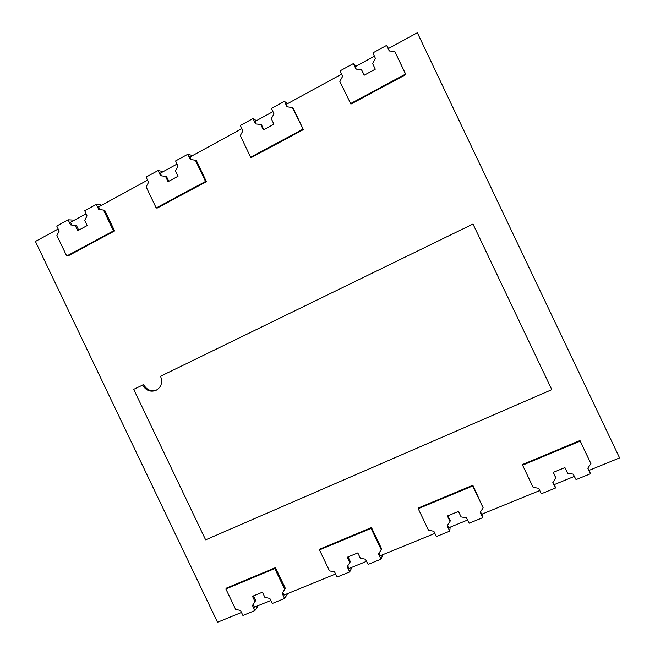 <?xml version="1.0" encoding="UTF-8"?>
<svg xmlns="http://www.w3.org/2000/svg" width="655" height="655" viewBox="0 0 655 655"><rect width="100%" height="100%" fill="white"/><g stroke="black" fill="none" stroke-linecap="round" stroke-linejoin="round"><path stroke-width="0.98" d="M587.862 468.12L588.96 470.421L619.581 457.902L417.341 32.75L388.251 48.65L386.606 45.4L388.472 48.527M58.172 229.021L35.419 241.449L217.517 622.25L241.466 612.458M78.69 230.175L76.479 225.549L70.552 224.886L69.274 222.217L70.511 222.274L69.274 222.217L68.12 219.802L73.106 220.072L73.401 220.694M86.034 213.792L70.511 222.274L71.78 224.935M68.12 219.802L56.739 226.032L59.163 231.1L56.895 235.497L66.704 256.015L67.94 255.982L114.592 230.937L104.677 210.19L98.749 209.494L97.464 206.8L98.635 206.906L97.464 206.8L96.301 204.368L84.732 210.705L87.033 215.888L84.716 220.342L87.205 225.549L77.74 230.691L75.26 225.5L70.552 224.886M147.547 180.174L98.635 206.906L99.912 209.592M158.084 170.537L146.081 177.104L148.57 182.311L146.139 186.888L156.201 207.954L157.216 208.061L206.415 181.648L196.246 160.336L190.327 159.525L189.008 156.758L189.942 157.012L189.008 156.758L187.813 154.261L175.597 160.942L177.964 166.272L175.483 170.906L178.037 176.252L168.048 181.672L165.502 176.334L160.581 175.761L159.271 173.018L160.278 173.223L159.271 173.018L158.084 170.537L162.162 171.381L162.465 172.028M176.932 164.118L160.278 173.223L161.548 175.876M241.859 128.642L189.942 157.012L191.186 159.624M253.026 118.547L240.352 125.49L242.907 130.836L240.311 135.593L250.636 157.249L251.397 157.503L303.363 129.616L292.916 107.698L287.013 106.765L285.662 103.924L286.333 104.341L284.434 101.353L271.53 108.411L273.954 113.896L271.301 118.711L273.921 124.213L263.375 129.936L260.755 124.45L255.589 123.918L254.246 121.101L255.008 121.462L254.246 121.101L253.026 118.547L256.408 120.692M272.898 111.677L255 121.462L256.203 123.983M341.525 74.179L286.333 104.341L287.512 106.814M374.357 56.24L355.108 66.761L353.381 63.592L355.632 66.466M386.606 45.4L372.957 52.875L375.438 58.516L372.589 63.535L375.29 69.201L364.131 75.251L361.437 69.61L356.009 69.119L354.633 66.221M574.648 477.061L576.072 479.616L590.45 473.753L587.813 468.202L590.916 463.642L580.199 441.11L522.567 465.156L533.129 487.345L538.721 488.302L541.325 493.78L555.448 488.024L552.828 482.522L555.866 478.019L553.197 472.394L564.913 467.572L567.59 473.205L573.272 474.154L574.648 477.061M552.959 482.334L554.081 484.684L574.337 476.398M480.516 511.825L481.679 514.273L539.777 490.529M467.842 520.692L469.226 523.181L482.817 517.638L480.246 512.243L483.144 507.854L472.705 485.961L418.226 508.698L428.517 530.272L433.831 531.246L436.377 536.576L449.731 531.131L447.177 525.785L450.018 521.446L447.414 515.984L458.484 511.424L461.095 516.901L466.499 517.868L467.842 520.692M447.521 525.269L448.7 527.75L467.539 520.054M378.975 553.172L380.203 555.751L434.863 533.407M366.816 561.965L368.151 564.389L381.014 559.149L378.508 553.901L381.218 549.676L371.058 528.38L319.476 549.905L329.498 570.898L334.574 571.889L337.047 577.071L349.696 571.913L347.207 566.714L349.86 562.539L347.322 557.225L357.81 552.91L360.356 558.24L365.506 559.223L366.816 561.965M347.731 565.895L348.976 568.515L366.513 561.343M275.452 567.648L274.781 568.556L225.877 588.968L226.663 588.01L275.452 567.648L285.326 588.313L282.796 592.374L284.073 595.043L335.573 573.993M270.81 600.463L254.468 607.144L253.198 604.5L252.478 605.507L254.959 601.478L252.486 596.304L262.426 592.21L264.907 597.401L269.819 598.4L272.398 603.435L284.598 598.457L282.149 593.348L284.688 589.287L274.781 568.556M381.218 549.676L381.595 548.792L371.467 527.562L320.025 549.037L319.476 549.905M483.144 507.854L472.828 485.249L418.504 507.928L418.226 508.698M590.916 463.642L579.986 440.512L522.534 464.493L522.567 465.156M389.365 50.984L388.251 48.65M353.381 63.592L339.978 70.936L342.598 76.438L339.814 81.392L350.908 104.088L405.863 74.588L394.777 51.45L389.267 50.975L387.875 48.052M156.16 390.315C150.765 391.657 146.589 389.758 143.625 384.616L133.685 389.348L205.629 539.851L551.797 389.659L472.984 224.035L160.565 376.248C162.866 382.684 161.236 387.449 155.669 390.536C150.093 392.214 145.737 390.372 142.594 385.009M551.797 389.659L472.984 224.035M101.312 205.449L101.009 204.81L96.301 204.368M168.769 181.288L166.501 176.531L165.502 176.334M191.89 155.947L191.579 155.3L187.813 154.261M263.826 129.69L261.501 124.802L260.755 124.45M287.471 103.719L284.434 101.353M356.238 69.143L355.108 66.761M364.286 75.169L361.437 69.61M225.877 588.968L235.644 609.404L240.491 610.411L242.907 615.454L254.893 610.566L252.478 605.507M589.197 470.323L590.45 473.753M555.866 478.019L553.36 472.329M554.629 484.454L555.448 488.024M482.874 513.782L482.817 517.638M450.018 521.446L450.198 520.635L447.889 515.788M450.182 527.144L449.731 531.131M382.258 554.908L382.536 555.489L381.014 559.149M349.86 562.539L350.327 561.63L348.075 556.922M351.285 567.574L351.555 568.147L349.696 571.913M282.796 592.374L282.149 593.348M286.89 593.889L287.16 594.453L284.598 598.457M253.198 604.5L255.671 600.488L253.477 595.894M257.513 605.9L257.775 606.456L254.893 610.566M350.417 103.67L405.543 74.072L394.777 51.45M206.415 181.648L205.531 181.468L195.329 160.09M156.201 207.954L205.531 181.468M104.677 210.19L98.749 209.494M114.592 230.937L113.471 230.904L103.531 210.099M66.704 256.015L113.471 230.904M285.326 588.313L284.688 589.287M371.467 527.562L371.058 528.38M472.828 485.249L472.705 485.961M579.986 440.512L580.199 441.11M405.863 74.588L405.543 74.072M303.363 129.616L292.261 107.289M250.636 157.249L302.741 129.272M76.479 225.549L75.26 225.5M255.671 600.488L254.959 601.478"/></g></svg>
